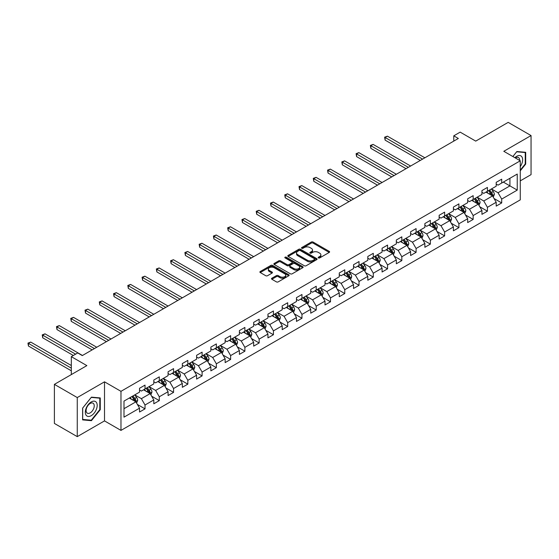 <?xml version="1.0" encoding="UTF-8"?>
<svg xmlns="http://www.w3.org/2000/svg" width="559" height="559" viewBox="0 0 559 559"><rect width="100%" height="100%" fill="white"/><g stroke="black" fill="none" stroke-linecap="round" stroke-linejoin="round"><path stroke-width="0.84" d="M318.448 257.923A0.887 0.51 0 0 0 319.706 257.923L329.244 252.416A1.272 0.734 0 0 0 329.614 251.892A1.272 0.734 0 0 0 329.244 251.375L313.082 242.047A1.272 0.734 0 0 0 311.286 242.047L301.748 247.553A0.887 0.51 0 0 0 301.49 247.917A0.887 0.51 0 0 0 301.748 248.28A0.887 0.51 0 0 0 303.006 248.28L304.243 247.567A4.06 2.348 0 0 1 309.986 247.567L311.335 248.343A4.06 2.348 0 0 1 312.523 250.006A4.06 2.348 0 0 1 311.335 251.662L310.098 252.375A0.887 0.51 0 0 0 309.84 252.738A0.887 0.51 0 0 0 310.098 253.101A0.887 0.51 0 0 0 311.356 253.101L312.593 252.388A4.06 2.348 0 0 1 318.337 252.388L319.685 253.164A4.06 2.348 0 0 1 320.873 254.82A4.06 2.348 0 0 1 319.685 256.483L318.448 257.196A0.887 0.51 0 0 0 318.19 257.559A0.887 0.51 0 0 0 318.448 257.923L318.448 257.196M271.884 278.221A1.272 0.734 0 0 0 271.506 278.738A1.272 0.734 0 0 0 271.884 279.262L276.412 281.876A1.272 0.734 0 0 0 278.207 281.876L288.8 275.762A1.272 0.734 0 0 0 289.178 275.245A1.272 0.734 0 0 0 288.8 274.728L272.645 265.399A1.272 0.734 0 0 0 270.849 265.399L260.256 271.513A1.272 0.734 0 0 0 259.886 272.03A1.272 0.734 0 0 0 260.256 272.547L265.735 275.713A1.272 0.734 0 0 0 267.53 275.713L272.058 273.092A1.272 0.734 0 0 0 272.436 272.575A1.272 0.734 0 0 0 272.058 272.058L269.347 270.486A3.396 1.963 0 0 1 268.348 269.103A3.396 1.963 0 0 1 270.444 267.293A3.396 1.963 0 0 1 274.148 267.712L284.783 273.854A3.396 1.963 0 0 1 285.782 275.245A3.396 1.963 0 0 1 283.686 277.054A3.396 1.963 0 0 1 279.982 276.628L278.207 275.608A1.272 0.734 0 0 0 276.412 275.608L271.884 278.221L271.884 279.262L276.412 276.663L276.412 275.608M520.261 180.871L531.05 174.639L531.05 135.564L508.187 122.365L475.723 141.113L460.176 132.134L453.775 135.83L458.345 138.471L82.292 355.587L77.722 352.946L71.314 356.642L71.314 374.593M77.261 397.561L77.261 436.635L104.512 420.899L104.512 381.825L77.261 397.561L54.398 384.361L86.862 365.614L71.314 356.642M104.512 381.825L120.975 391.328L520.261 160.803L520.261 199.877L120.975 430.402L120.975 391.328M531.05 135.564L503.799 151.3L520.261 160.803M304.334 265.756A1.272 0.734 0 0 0 306.129 265.756L316.722 259.642A1.272 0.734 0 0 0 317.093 259.124A1.272 0.734 0 0 0 316.722 258.607L300.56 249.279A1.272 0.734 0 0 0 298.765 249.279L288.171 255.393A1.272 0.734 0 0 0 287.801 255.91A1.272 0.734 0 0 0 288.171 256.427L304.334 265.756M285.432 258.111A0.887 0.51 0 0 1 286.334 258.237L286.334 257.182L302.761 266.664A1.272 0.734 0 0 1 303.132 267.181A1.272 0.734 0 0 1 302.761 267.705L292.168 273.819A1.272 0.734 0 0 1 290.373 273.819L274.217 264.491L274.217 263.45A1.272 0.734 0 0 0 273.84 263.974A1.272 0.734 0 0 0 274.217 264.491M274.217 263.45L278.745 260.836A1.272 0.734 0 0 1 280.541 260.836L287.095 264.617A1.272 0.734 0 0 0 288.891 264.617L291.903 262.884A1.272 0.734 0 0 0 292.273 262.367A1.272 0.734 0 0 0 291.903 261.843L285.076 257.909A0.887 0.51 0 0 1 284.817 257.545A0.887 0.51 0 0 1 285.363 257.07A0.887 0.51 0 0 1 286.334 257.182M77.261 436.635L54.398 423.436L54.398 384.361M137.388 404.45L145.026 408.86L145.026 405.002L153.809 399.937L153.809 403.794L159.294 400.621L159.294 396.771L168.077 391.698L168.077 395.555L173.563 392.383L173.563 388.533L182.339 383.46L182.339 387.317L187.831 384.152L187.831 380.295L196.607 375.229L196.607 379.079L202.092 375.914L202.092 372.056L210.876 366.99L210.876 370.841L216.361 367.675L216.361 363.818L225.137 358.752L225.137 362.609L230.629 359.437L230.629 355.587L239.406 350.514L239.406 354.371L244.891 351.206L244.891 347.349L253.674 342.276L253.674 346.133L259.159 342.967L259.159 339.11L267.943 334.044L267.943 337.895L273.428 334.729L273.428 330.872L282.204 325.806L282.204 329.663L287.696 326.491L287.696 322.641L296.473 317.568L296.473 321.425L301.958 318.253L301.958 314.403L310.741 309.33L310.741 313.187L316.226 310.021L316.226 306.164L325.01 301.098L325.01 304.948L330.495 301.783L330.495 297.926L339.271 292.86L339.271 296.71L344.763 293.545L344.763 289.688L353.54 284.622L353.54 288.479L359.025 285.307L359.025 281.457L367.808 276.384L367.808 280.241L373.293 277.068L373.293 273.218L382.076 268.145L382.076 272.002L387.562 268.837L387.562 264.98L396.338 259.914L396.338 263.764L401.83 260.599L401.83 256.742L410.606 251.676L410.606 255.526L416.092 252.361L416.092 248.503L424.875 243.438L424.875 247.295L430.36 244.122L430.36 240.272L439.143 235.199L439.143 239.056L444.629 235.891L444.629 232.034L453.405 226.961L453.405 230.818L458.897 227.653L458.897 223.796L467.673 218.73L467.673 222.58L473.159 219.414L473.159 215.557L481.942 210.491L481.942 214.349L487.427 211.176L487.427 207.326L496.203 202.253L496.203 206.11L501.696 202.938L501.696 199.088L517.243 190.109L517.243 174.059L509.927 178.286L509.927 185.888L517.243 190.109M145.026 408.86L139.54 412.025L139.54 408.175L123.993 417.147L123.993 401.096L139.54 392.125L139.54 388.267L145.026 385.102L145.026 388.952L153.809 383.886L153.809 380.029L159.294 376.864L159.294 380.714L168.077 375.648L168.077 371.791L173.563 368.626L173.563 372.483L182.339 367.41L182.339 363.56L187.831 360.387L187.831 364.244L196.607 359.171L196.607 355.321L202.092 352.149L202.092 356.006L210.876 350.94L210.876 347.083L216.361 343.918L216.361 347.768L225.137 342.702L225.137 338.845L230.629 335.679L230.629 339.537L239.406 334.464L239.406 330.607L244.891 327.441L244.891 331.298L253.674 326.225L253.674 322.375L259.159 319.203L259.159 323.06L267.943 317.994L267.943 314.137L273.428 310.972L273.428 314.822L282.204 309.756L282.204 305.899L287.696 302.733L287.696 306.584L296.473 301.518L296.473 297.661L301.958 294.495L301.958 298.352L310.741 293.279L310.741 289.429L316.226 286.257L316.226 290.114L325.01 285.041L325.01 281.191L330.495 278.019L330.495 281.876L339.271 276.81L339.271 272.953L344.763 269.787L344.763 273.637L353.54 268.572L353.54 264.714L359.025 261.549L359.025 265.399L367.808 260.333L367.808 256.476L373.293 253.311L373.293 257.168L382.076 252.095L382.076 248.245L387.562 245.073L387.562 248.93L396.338 243.857L396.338 240.007L401.83 236.834L401.83 240.691L410.606 235.625L410.606 231.768L416.092 228.603L416.092 232.453L424.875 227.387L424.875 223.53L430.36 220.365L430.36 224.222L439.143 219.149L439.143 215.292L444.629 212.127L444.629 215.984L453.405 210.911L453.405 207.061L458.897 203.888L458.897 207.745L467.673 202.679L467.673 198.822L473.159 195.657L473.159 199.507L481.942 194.441L481.942 190.584L487.427 187.419L487.427 191.269L496.203 186.203L496.203 182.346L501.696 179.18L501.696 183.038L517.243 174.059M143.565 389.798L150.147 393.599L141.371 398.672L134.782 394.871M139.54 390.007L141.371 391.062L145.026 388.952M141.371 398.672L145.026 405.002M150.147 393.599L153.809 399.937M157.834 381.559L164.416 385.361L155.64 390.434L149.05 386.632M153.809 381.776L155.64 382.831L159.294 380.714M155.64 390.434L159.294 396.771M164.416 385.361L168.077 391.698M172.095 373.328L178.684 377.129L169.901 382.195L163.319 378.394M168.077 373.538L169.901 374.593L173.563 372.483M169.901 382.195L173.563 388.533M178.684 377.129L182.339 383.46M186.364 365.09L192.946 368.891L184.17 373.957L177.587 370.156M182.339 365.3L184.17 366.355L187.831 364.244M184.17 373.957L187.831 380.295M192.946 368.891L196.607 375.229M200.632 356.852L207.214 360.653L198.438 365.719L191.849 361.918M196.607 357.061L198.438 358.116L202.092 356.006M198.438 365.719L202.092 372.056M207.214 360.653L210.876 366.99M214.901 348.613L221.483 352.415L212.699 357.487L206.117 353.686M210.876 348.823L212.699 349.885L216.361 347.768M212.699 357.487L216.361 363.818M221.483 352.415L225.137 358.752M229.162 340.375L235.751 344.176L226.968 349.249L220.386 345.448M225.137 340.592L226.968 341.647L230.629 339.537M226.968 349.249L230.629 355.587M235.751 344.176L239.406 350.514M243.431 332.144L250.013 335.945L241.236 341.011L234.654 337.21M239.406 332.353L241.236 333.409L244.891 331.298M241.236 341.011L244.891 347.349M250.013 335.945L253.674 342.276M257.699 323.906L264.281 327.707L255.505 332.773L248.916 328.971M253.674 324.115L255.505 325.17L259.159 323.06M255.505 332.773L259.159 339.11M264.281 327.707L267.943 334.044M271.967 315.667L278.55 319.469L269.766 324.541L263.184 320.733M267.943 315.877L269.766 316.932L273.428 314.822M269.766 324.541L273.428 330.872M278.55 319.469L282.204 325.806M286.229 307.429L292.818 311.23L284.035 316.303L277.453 312.502M282.204 307.646L284.035 308.701L287.696 306.584M284.035 316.303L287.696 322.641M292.818 311.23L296.473 317.568M300.497 299.198L307.08 302.999L298.303 308.065L291.721 304.264M296.473 299.407L298.303 300.462L301.958 298.352M298.303 308.065L301.958 314.403M307.08 302.999L310.741 309.33M314.766 290.959L321.348 294.761L312.572 299.827L305.983 296.025M310.741 291.169L312.572 292.224L316.226 290.114M312.572 299.827L316.226 306.164M321.348 294.761L325.01 301.098M329.027 282.721L335.617 286.522L326.833 291.588L320.251 287.787M325.01 282.931L326.833 283.986L330.495 281.876M326.833 291.588L330.495 297.926M335.617 286.522L339.271 292.86M343.296 274.483L349.885 278.284L341.102 283.357L334.52 279.556M339.271 274.693L341.102 275.748L344.763 273.637M341.102 283.357L344.763 289.688M349.885 278.284L353.54 284.622M357.564 266.245L364.147 270.046L355.37 275.119L348.781 271.318M353.54 266.461L355.37 267.516L359.025 265.399M355.37 275.119L359.025 281.457M364.147 270.046L367.808 276.384M371.833 258.013L378.415 261.815L369.639 266.881L363.05 263.079M367.808 258.223L369.639 259.278L373.293 257.168M369.639 266.881L373.293 273.218M378.415 261.815L382.076 268.145M386.094 249.775L392.684 253.576L383.9 258.642L377.318 254.841M382.076 249.985L383.9 251.04L387.562 248.93M383.9 258.642L387.562 264.98M392.684 253.576L396.338 259.914M400.363 241.537L406.952 245.338L398.169 250.404L391.586 246.603M396.338 241.747L398.169 242.802L401.83 240.691M398.169 250.404L401.83 256.742M406.952 245.338L410.606 251.676M414.631 233.299L421.213 237.1L412.437 242.173L405.848 238.372M410.606 233.508L412.437 234.57L416.092 232.453M412.437 242.173L416.092 248.503M421.213 237.1L424.875 243.438M428.9 225.06L435.482 228.862L426.706 233.935L420.116 230.133M424.875 225.277L426.706 226.332L430.36 224.222M426.706 233.935L430.36 240.272M435.482 228.862L439.143 235.199M443.161 216.829L449.75 220.63L440.967 225.696L434.385 221.895M439.143 217.039L440.967 218.094L444.629 215.984M440.967 225.696L444.629 232.034M449.75 220.63L453.405 226.961M457.43 208.591L464.012 212.392L455.236 217.458L448.653 213.657M453.405 208.8L455.236 209.856L458.897 207.745M455.236 217.458L458.897 223.796M464.012 212.392L467.673 218.73M471.698 200.353L478.28 204.154L469.504 209.227L462.915 205.419M467.673 200.562L469.504 201.617L473.159 199.507M469.504 209.227L473.159 215.557M478.28 204.154L481.942 210.491M485.967 192.114L492.549 195.916L483.766 200.988L477.183 197.187M481.942 192.331L483.766 193.386L487.427 191.269M483.766 200.988L487.427 207.326M492.549 195.916L496.203 202.253M503.338 182.087L509.927 185.888L498.034 192.75L491.452 188.949M496.203 184.093L498.034 185.148L501.696 183.038M498.034 192.75L501.696 199.088M104.512 420.899L120.975 430.402M453.775 135.83L453.775 141.113M123.993 408.699L135.886 401.837L129.297 398.036M135.886 401.837L139.54 408.175M494.058 198.529L501.696 202.938M479.79 206.767L487.427 211.176M465.521 215.005L473.159 219.414M451.26 223.244L458.897 227.653M436.991 231.482L444.629 235.891M422.723 239.713L430.36 244.122M408.454 247.951L416.092 252.361M394.193 256.19L401.83 260.599M379.924 264.428L387.562 268.837M365.656 272.659L373.293 277.068M351.394 280.897L359.025 285.307M337.126 289.136L344.763 293.545M322.857 297.374L330.495 301.783M308.589 305.612L316.226 310.021M294.327 313.844L301.958 318.253M280.059 322.082L287.696 326.491M265.791 330.32L273.428 334.729M251.522 338.558L259.159 342.967M237.261 346.797L244.891 351.206M222.992 355.028L230.629 359.437M208.724 363.266L216.361 367.675M194.455 371.504L202.092 375.914M180.194 379.743L187.831 384.152M165.925 387.974L173.563 392.383M151.657 396.212L159.294 400.621M520.261 170.844L525.698 164.073L525.698 152.307L516.872 151.524L512.848 156.527M82.613 419.893L91.438 420.682L100.264 409.698L100.264 397.931L91.438 397.149L82.613 408.126L82.613 419.893M525.243 163.815L525.698 164.073M99.802 409.44L100.264 409.698M90.502 420.137L91.438 420.682M318.805 258.048L319.685 257.538A4.06 2.348 0 0 0 320.873 255.882L320.873 254.82M312.523 250.006L312.523 251.061A4.06 2.348 0 0 1 311.335 252.717L310.455 253.227M329.223 252.423L313.082 243.102A1.272 0.734 0 0 0 311.286 243.102L302.105 248.406M316.722 258.607L316.722 259.642L300.56 250.334A1.272 0.734 0 0 0 298.765 250.334L288.192 256.441M314.472 259.488A0.887 0.51 0 0 0 314.738 259.124A0.887 0.51 0 0 0 314.472 258.761L300.295 250.572A0.887 0.51 0 0 0 299.037 250.572L297.737 251.326A4.06 2.348 0 0 0 296.543 252.982A4.06 2.348 0 0 0 297.737 254.638L307.429 260.242A4.06 2.348 0 0 0 313.173 260.242L314.472 259.488L314.472 260.543A0.887 0.51 0 0 0 314.738 260.18L314.738 259.124M296.543 252.982L296.543 254.038A4.06 2.348 0 0 0 297.737 255.701L297.737 254.638M314.472 260.543L313.173 261.298A4.06 2.348 0 0 1 307.429 261.298L297.737 255.701M274.231 264.498L278.745 261.892L278.745 260.836M292.273 262.367L292.273 263.422A1.272 0.734 0 0 1 291.903 263.939L288.891 265.672A1.272 0.734 0 0 1 287.095 265.672L280.541 261.892A1.272 0.734 0 0 0 278.745 261.892M286.334 258.237L302.747 267.712M293.894 268.544A3.396 1.963 0 0 0 297.598 268.97A3.396 1.963 0 0 0 299.694 267.16A3.396 1.963 0 0 0 298.702 265.77L294.949 263.61A1.272 0.734 0 0 0 293.154 263.61L290.149 265.343A1.272 0.734 0 0 0 289.779 265.86A1.272 0.734 0 0 0 290.149 266.377L293.894 268.544L293.894 269.599A3.396 1.963 0 0 0 297.598 270.025A3.396 1.963 0 0 0 299.694 268.215L299.694 267.16M289.779 265.86L289.779 266.916A1.272 0.734 0 0 0 290.149 267.44L290.149 266.377M293.894 269.599L290.149 267.44M285.782 275.245L285.782 276.3A3.396 1.963 0 0 1 283.686 278.109A3.396 1.963 0 0 1 279.982 277.683L278.207 276.663A1.272 0.734 0 0 0 276.412 276.663M268.348 269.103L268.348 270.158A3.396 1.963 0 0 0 269.347 271.541L269.347 270.486M272.058 272.058L272.058 273.092L269.347 271.541M288.8 274.728L288.8 275.762L272.645 266.454A1.272 0.734 0 0 0 270.849 266.454L260.27 272.554M493.269 197.166L494.359 194.427A3.424 1.977 -120 0 0 493.262 191.513L491.375 188.991M488.084 193.344L486.805 191.632M424.875 157.799L387.408 136.165L385.116 137.486L385.116 140.127L420.298 160.433M492.018 195.615L492.507 194.574A3.424 1.977 -120 0 0 491.529 192.513L489.642 189.997M488.783 190.486L490.872 193.288A1.747 1.006 60 0 1 491.193 193.812L492.507 194.574M488.545 190.626L490.432 193.148A3.424 1.977 60 0 1 491.41 195.21M385.116 140.127L384.613 137.193L422.59 159.119M384.613 137.193L387.408 136.165M520.261 166.617A8.406 4.856 120 0 0 521.84 163.64A8.406 4.856 120 0 0 521.316 156.199A8.406 4.856 120 0 0 514.874 157.694M512.869 156.541L516.691 151.782L525.243 152.544L525.243 163.948L520.261 170.146M524.677 152.216L525.243 152.544M519.674 160.468A5.758 3.326 120 0 0 518.486 157.575A5.758 3.326 120 0 0 515.384 157.994M91.257 415.672A8.406 4.856 120 0 0 97.196 405.373A8.406 4.856 120 0 0 91.257 401.942A8.406 4.856 120 0 0 85.31 412.242A8.406 4.856 120 0 0 91.257 415.672M90.174 412.884A5.758 3.326 120 0 0 93.933 407.811A5.758 3.326 120 0 0 93.046 403.2A5.758 3.326 120 0 0 90.174 403.479A5.758 3.326 120 0 0 86.414 408.552A5.758 3.326 120 0 0 87.295 413.164A5.758 3.326 120 0 0 90.174 412.884M82.704 408.042L91.257 397.407L99.802 398.169L99.802 409.572L91.257 420.207L82.704 419.446L82.704 408.042M99.236 397.84L99.802 398.169M479.007 205.405L480.09 202.665A3.424 1.977 -120 0 0 479 199.745L477.113 197.229M473.822 201.582L472.537 199.87M410.606 166.03L373.139 144.404L370.855 145.724L370.855 148.359L406.037 168.671M477.749 203.846L478.238 202.812A3.424 1.977 -120 0 0 477.26 200.751L475.374 198.228M474.514 198.724L476.61 201.519A1.747 1.006 60 0 1 476.925 202.051L478.238 202.812M474.277 198.864L476.163 201.387A3.424 1.977 60 0 1 477.141 203.448M370.855 148.359L370.351 145.431L408.322 167.351M370.351 145.431L373.139 144.404M464.739 213.643L465.829 210.904A3.424 1.977 -120 0 0 464.732 207.983L462.845 205.467M459.554 209.814L458.268 208.102M396.338 174.268L358.871 152.635L356.586 153.956L356.586 156.597L391.768 176.91M463.488 212.085L463.977 211.05A3.424 1.977 -120 0 0 462.992 208.989L461.105 206.467M460.246 206.963L462.342 209.758A1.747 1.006 60 0 1 462.656 210.289L463.977 211.05M460.008 207.103L461.895 209.618A3.424 1.977 60 0 1 462.88 211.679M356.586 156.597L356.083 153.669L394.053 175.589M356.083 153.669L358.871 152.635M450.47 221.881L451.56 219.142A3.424 1.977 -120 0 0 450.463 216.221L448.577 213.699M445.285 218.052L444.007 216.34M382.076 182.507L344.603 160.873L342.318 162.194L342.318 164.835L377.5 185.148M449.219 220.323L449.709 219.289A3.424 1.977 -120 0 0 448.73 217.22L446.837 214.705M445.984 215.201L448.073 217.996A1.747 1.006 60 0 1 448.395 218.527L449.709 219.289M445.74 215.341L447.633 217.856A3.424 1.977 60 0 1 448.611 219.918M342.318 164.835L341.815 161.907L379.785 183.827M341.815 161.907L344.603 160.873M436.202 230.119L437.292 227.373A3.424 1.977 -120 0 0 436.202 224.459L434.308 221.937M431.024 226.29L429.738 224.578M367.808 190.745L330.341 169.111L328.049 170.432L328.049 173.073L363.231 193.386M434.951 228.561L435.44 227.52A3.424 1.977 -120 0 0 434.462 225.459L432.575 222.943M431.716 223.439L433.812 226.234A1.747 1.006 60 0 1 434.126 226.765L435.44 227.52M431.478 223.572L433.365 226.095A3.424 1.977 60 0 1 434.343 228.156M328.049 173.073L327.546 170.139L365.523 192.065M327.546 170.139L330.341 169.111M421.94 238.351L423.023 235.612A3.424 1.977 -120 0 0 421.933 232.691L420.047 230.175M416.755 234.528L415.47 232.817M353.54 198.983L316.073 177.35L313.788 178.67L313.788 181.312L348.97 201.617M420.682 236.792L421.179 235.758A3.424 1.977 -120 0 0 420.193 233.697L418.307 231.174M417.447 231.671L419.543 234.466A1.747 1.006 60 0 1 419.858 234.997L421.179 235.758M417.21 231.81L419.096 234.333A3.424 1.977 60 0 1 420.075 236.394M313.788 181.312L313.285 178.377L351.255 200.304M313.285 178.377L316.073 177.35M407.672 246.589L408.762 243.85A3.424 1.977 -120 0 0 407.665 240.929L405.778 238.413M402.487 242.76L401.208 241.048M339.271 207.214L301.804 185.588L299.519 186.909L299.519 189.543L334.701 209.856M406.421 245.031L406.91 243.997A3.424 1.977 -120 0 0 405.925 241.935L404.038 239.413M403.179 239.909L405.275 242.704A1.747 1.006 60 0 1 405.589 243.235L406.91 243.997M402.941 240.049L404.828 242.571A3.424 1.977 60 0 1 405.813 244.632M299.519 189.543L299.016 186.615L336.986 208.535M299.016 186.615L301.804 185.588M393.403 254.827L394.493 252.088A3.424 1.977 -120 0 0 393.396 249.167L391.51 246.645M388.219 250.998L386.94 249.286M325.01 215.453L287.536 193.819L285.251 195.14L285.251 197.781L320.433 218.094M392.152 253.269L392.642 252.235A3.424 1.977 -120 0 0 391.663 250.173L389.777 247.651M388.917 248.147L391.007 250.942A1.747 1.006 60 0 1 391.328 251.473L392.642 252.235M388.673 248.287L390.566 250.802A3.424 1.977 60 0 1 391.545 252.864M285.251 197.781L284.748 194.853L322.718 216.773M284.748 194.853L287.536 193.819M379.135 263.065L380.225 260.326A3.424 1.977 -120 0 0 379.135 257.406L377.241 254.883M373.957 259.236L372.671 257.524M310.741 223.691L273.274 202.058L270.989 203.378L270.989 206.019L306.164 226.332M377.884 261.507L378.373 260.466A3.424 1.977 -120 0 0 377.395 258.405L375.508 255.889M374.649 256.385L376.745 259.18A1.747 1.006 60 0 1 377.059 259.711L378.373 260.466M374.411 256.518L376.298 259.041A3.424 1.977 60 0 1 377.276 261.102M270.989 206.019L270.486 203.092L308.456 225.011M270.486 203.092L273.274 202.058M364.873 271.304L365.956 268.558A3.424 1.977 -120 0 0 364.866 265.644L362.98 263.121M359.689 267.475L358.403 265.763M296.473 231.929L259.006 210.296L256.721 211.616L256.721 214.258L291.903 234.57M363.616 269.745L364.112 268.704A3.424 1.977 -120 0 0 363.126 266.643L361.24 264.127M360.38 264.624L362.477 267.419A1.747 1.006 60 0 1 362.791 267.943L364.112 268.704M360.143 264.756L362.029 267.279A3.424 1.977 60 0 1 363.015 269.34M256.721 214.258L256.218 211.323L294.188 233.25M256.218 211.323L259.006 210.296M350.605 279.535L351.695 276.796A3.424 1.977 -120 0 0 350.598 273.875L348.711 271.36M345.42 275.713L344.141 274.001M282.204 240.167L244.737 218.534L242.452 219.855L242.452 222.489L277.634 242.802M349.354 277.977L349.843 276.943A3.424 1.977 -120 0 0 348.858 274.881L346.971 272.359M346.112 272.855L348.208 275.65A1.747 1.006 60 0 1 348.53 276.181L349.843 276.943M345.874 272.995L347.761 275.517A3.424 1.977 60 0 1 348.746 277.578M242.452 222.489L241.949 219.561L279.919 241.481M241.949 219.561L244.737 218.534M336.336 287.773L337.426 285.034A3.424 1.977 -120 0 0 336.329 282.113L334.443 279.598M331.152 283.944L329.873 282.232M267.943 248.399L230.469 226.772L228.184 228.086L228.184 230.727L263.366 251.04M335.086 286.215L335.575 285.181A3.424 1.977 -120 0 0 334.596 283.12L332.71 280.597M331.85 281.093L333.94 283.888A1.747 1.006 60 0 1 334.261 284.419L335.575 285.181M331.613 281.233L333.499 283.748A3.424 1.977 60 0 1 334.478 285.81M228.184 230.727L227.681 227.799L265.651 249.719M227.681 227.799L230.469 226.772M322.068 296.011L323.158 293.272A3.424 1.977 -120 0 0 322.068 290.352L320.181 287.829M316.89 292.182L315.604 290.47M253.674 256.637L216.207 235.004L213.922 236.324L213.922 238.966L249.097 259.278M320.817 294.453L321.306 293.419A3.424 1.977 -120 0 0 320.328 291.358L318.441 288.835M317.582 289.331L319.678 292.126A1.747 1.006 60 0 1 319.993 292.657L321.306 293.419M317.344 289.471L319.231 291.987A3.424 1.977 60 0 1 320.209 294.048M213.922 238.966L213.419 236.038L251.389 257.958M213.419 236.038L216.207 235.004M307.806 304.25L308.889 301.504A3.424 1.977 -120 0 0 307.799 298.59L305.913 296.067M302.622 300.421L301.336 298.709M239.406 264.875L201.939 243.242L199.654 244.562L199.654 247.204L234.836 267.516M306.549 302.692L307.045 301.65A3.424 1.977 -120 0 0 306.059 299.589L304.173 297.074M303.313 297.57L305.41 300.365A1.747 1.006 60 0 1 305.724 300.896L307.045 301.65M303.076 297.702L304.962 300.225A3.424 1.977 60 0 1 305.948 302.286M199.654 247.204L199.151 244.269L237.121 266.196M199.151 244.269L201.939 243.242M293.538 312.481L294.628 309.742A3.424 1.977 -120 0 0 293.531 306.828L291.644 304.306M288.353 308.659L287.074 306.947M225.137 273.113L187.67 251.48L185.385 252.801L185.385 255.442L220.567 275.748M292.287 310.93L292.776 309.889A3.424 1.977 -120 0 0 291.798 307.827L289.904 305.312M289.045 305.801L291.141 308.603A1.747 1.006 60 0 1 291.463 309.127L292.776 309.889M288.807 305.941L290.694 308.463A3.424 1.977 60 0 1 291.679 310.524M185.385 255.442L184.882 252.507L222.852 274.434M184.882 252.507L187.67 251.48M279.269 320.719L280.359 317.98A3.424 1.977 -120 0 0 279.262 315.059L277.376 312.544M274.085 316.897L272.806 315.185M210.876 281.345L173.409 259.718L171.117 261.039L171.117 263.673L206.299 283.986M278.019 319.161L278.508 318.127A3.424 1.977 -120 0 0 277.53 316.066L275.643 313.543M274.783 314.039L276.873 316.834A1.747 1.006 60 0 1 277.194 317.365L278.508 318.127M274.546 314.179L276.432 316.701A3.424 1.977 60 0 1 277.411 318.763M171.117 263.673L170.614 260.746L208.584 282.665M170.614 260.746L173.409 259.718M265.008 328.958L266.091 326.218A3.424 1.977 -120 0 0 265.001 323.298L263.114 320.782M259.823 325.128L258.537 323.416M196.607 289.583L159.14 267.95L156.855 269.27L156.855 271.912L192.037 292.224M263.75 327.399L264.239 326.365A3.424 1.977 -120 0 0 263.261 324.304L261.374 321.781M260.515 322.277L262.611 325.072A1.747 1.006 60 0 1 262.926 325.604L264.239 326.365M260.277 322.417L262.164 324.933A3.424 1.977 60 0 1 263.142 326.994M156.855 271.912L156.352 268.984L194.322 290.904M156.352 268.984L159.14 267.95M250.739 337.196L251.823 334.457A3.424 1.977 -120 0 0 250.732 331.536L248.846 329.013M245.555 333.367L244.269 331.655M182.339 297.821L144.872 276.188L142.587 277.509L142.587 280.15L177.769 300.462M249.482 335.638L249.978 334.603A3.424 1.977 -120 0 0 248.993 332.535L247.106 330.02M246.246 330.516L248.343 333.311A1.747 1.006 60 0 1 248.657 333.842L249.978 334.603M246.009 330.655L247.896 333.171A3.424 1.977 60 0 1 248.881 335.232M142.587 280.15L142.084 277.222L180.054 299.142M142.084 277.222L144.872 276.188M236.471 345.434L237.561 342.688A3.424 1.977 -120 0 0 236.464 339.774L234.577 337.252M231.286 341.605L230.008 339.893M168.07 306.059L130.603 284.426L128.318 285.747L128.318 288.388L163.501 308.701M235.22 343.876L235.709 342.835A3.424 1.977 -120 0 0 234.731 340.773L232.837 338.258M231.985 338.754L234.074 341.549A1.747 1.006 60 0 1 234.396 342.08L235.709 342.835M231.74 338.887L233.634 341.409A3.424 1.977 60 0 1 234.612 343.471M128.318 288.388L127.815 285.453L165.785 307.38M127.815 285.453L130.603 284.426M222.202 353.665L223.293 350.926A3.424 1.977 -120 0 0 222.202 348.005L220.309 345.49M217.018 349.843L215.739 348.131M153.809 314.298L116.342 292.664L114.05 293.985L114.05 296.626L149.232 316.932M220.952 352.107L221.441 351.073A3.424 1.977 -120 0 0 220.463 349.012L218.576 346.489M217.717 346.985L219.806 349.78A1.747 1.006 60 0 1 220.127 350.311L221.441 351.073M217.479 347.125L219.366 349.648A3.424 1.977 60 0 1 220.344 351.709M114.05 296.626L113.547 293.692L151.524 315.618M113.547 293.692L116.342 292.664M207.941 361.904L209.024 359.164A3.424 1.977 -120 0 0 207.934 356.244L206.047 353.728M202.756 358.074L201.471 356.363M139.54 322.529L102.073 300.903L99.788 302.223L99.788 304.858L134.971 325.17M206.683 360.345L207.172 359.311A3.424 1.977 -120 0 0 206.194 357.25L204.308 354.727M203.448 355.224L205.544 358.019A1.747 1.006 60 0 1 205.859 358.55L207.172 359.311M203.21 355.363L205.097 357.886A3.424 1.977 60 0 1 206.075 359.947M99.788 304.858L99.285 301.93L137.255 323.85M99.285 301.93L102.073 300.903M193.673 370.142L194.763 367.403A3.424 1.977 -120 0 0 193.666 364.482L191.779 361.959M188.488 366.313L187.202 364.601M125.272 330.767L87.805 309.134L85.52 310.455L85.52 313.096L120.702 333.409M192.422 368.584L192.911 367.549A3.424 1.977 -120 0 0 191.926 365.488L190.039 362.966M189.18 363.462L191.276 366.257A1.747 1.006 60 0 1 191.59 366.788L192.911 367.549M188.942 363.602L190.829 366.117A3.424 1.977 60 0 1 191.814 368.178M85.52 313.096L85.017 310.168L122.987 332.088M85.017 310.168L87.805 309.134M179.404 378.38L180.494 375.641A3.424 1.977 -120 0 0 179.397 372.72L177.51 370.198M174.219 374.551L172.941 372.839M111.01 339.006L73.536 317.372L71.252 318.693L71.252 321.334L106.434 341.647M178.153 376.822L178.642 375.781A3.424 1.977 -120 0 0 177.664 373.719L175.771 371.204M174.918 371.7L177.007 374.495A1.747 1.006 60 0 1 177.329 375.026L178.642 375.781M174.674 371.833L176.567 374.355A3.424 1.977 60 0 1 177.545 376.417M71.252 321.334L70.748 318.406L108.719 340.326M70.748 318.406L73.536 317.372M165.136 386.618L166.226 383.872A3.424 1.977 -120 0 0 165.136 380.959L163.242 378.436M159.958 382.789L158.672 381.077M96.742 347.244L59.275 325.611L56.983 326.931L56.983 329.572L92.165 349.885M163.885 385.06L164.374 384.019A3.424 1.977 -120 0 0 163.396 381.958L161.509 379.442M160.65 379.938L162.746 382.733A1.747 1.006 60 0 1 163.06 383.257L164.374 384.019M160.412 380.071L162.299 382.594A3.424 1.977 60 0 1 163.277 384.655M56.983 329.572L56.48 326.638L94.457 348.564M56.48 326.638L59.275 325.611M150.874 394.85L151.957 392.111A3.424 1.977 -120 0 0 150.867 389.19L148.98 386.674M145.689 391.027L144.404 389.316M82.473 355.482L45.006 333.849L42.722 335.169L42.722 337.804L73.327 355.482M149.616 393.291L150.112 392.257A3.424 1.977 -120 0 0 149.127 390.196L147.241 387.673M146.381 388.17L148.477 390.965A1.747 1.006 60 0 1 148.792 391.496L150.112 392.257M146.144 388.309L148.03 390.832A3.424 1.977 60 0 1 149.008 392.893M42.722 337.804L42.218 334.876L75.612 354.161M42.218 334.876L45.006 333.849M136.606 403.088L137.696 400.349A3.424 1.977 -120 0 0 136.599 397.428L134.712 394.913M131.421 399.259L130.142 397.547M71.314 365.509L30.738 342.087L28.453 343.401L28.453 346.042L71.314 370.792M135.355 401.53L135.844 400.496A3.424 1.977 -120 0 0 134.859 398.434L132.972 395.912M132.113 396.408L134.209 399.203A1.747 1.006 60 0 1 134.523 399.734L135.844 400.496M131.875 396.548L133.762 399.063A3.424 1.977 60 0 1 134.747 401.124M28.453 346.042L27.95 343.114L71.314 368.15M27.95 343.114L30.738 342.087M319.685 257.538L319.685 256.483M310.098 253.101L310.098 252.375M311.335 252.717L311.335 251.662M301.748 248.28L301.748 247.553M311.286 243.102L311.286 242.047M313.082 243.102L313.082 242.047M329.244 252.416L329.244 251.375M288.171 256.427L288.171 255.393M298.765 250.334L298.765 249.279M300.56 250.334L300.56 249.279M307.429 261.298L307.429 260.242M313.173 261.298L313.173 260.242M280.541 261.892L280.541 260.836M287.095 265.672L287.095 264.617M288.891 265.672L288.891 264.617M291.903 263.939L291.903 262.884M302.761 267.705L302.761 266.664M278.207 276.663L278.207 275.608M279.982 277.683L279.982 276.628M260.256 272.547L260.256 271.513M270.849 266.454L270.849 265.399M272.645 266.454L272.645 265.399M492.213 195.72L494.338 194.497M491.529 192.513L493.262 191.513M489.09 193.924L490.432 193.148M477.945 203.958L480.069 202.735M477.26 200.751L479 199.745M474.822 202.155L476.163 201.387M463.677 212.196L465.801 210.967M462.992 208.989L464.732 207.983M460.553 210.394L461.895 209.618M449.408 220.435L451.539 219.205M448.73 217.22L450.463 216.221M446.292 218.632L447.633 217.856M435.147 228.673L437.271 227.443M434.462 225.459L436.202 224.459M432.023 226.87L433.365 226.095M420.878 236.904L423.002 235.681M420.193 233.697L421.933 232.691M417.755 235.101L419.096 234.333M406.61 245.142L408.734 243.913M405.925 241.935L407.665 240.929M403.493 243.34L404.828 242.571M392.341 253.381L394.472 252.151M391.663 250.173L393.396 249.167M389.225 251.578L390.566 250.802M378.08 261.619L380.204 260.389M377.395 258.405L379.135 257.406M374.956 259.816L376.298 259.041M363.811 269.85L365.935 268.627M363.126 266.643L364.866 265.644M360.688 268.054L362.029 267.279M349.543 278.089L351.667 276.866M348.858 274.881L350.598 273.875M346.426 276.286L347.761 275.517M335.274 286.327L337.405 285.097M334.596 283.12L336.329 282.113M332.158 284.524L333.499 283.748M321.013 294.565L323.137 293.335M320.328 291.358L322.068 290.352M317.889 292.762L319.231 291.987M306.744 302.803L308.868 301.574M306.059 299.589L307.799 298.59M303.621 301.001L304.962 300.225M292.476 311.035L294.6 309.812M291.798 307.827L293.531 306.828M289.359 309.239L290.694 308.463M278.207 319.273L280.339 318.05M277.53 316.066L279.262 315.059M275.091 317.47L276.432 316.701M263.946 327.511L266.07 326.281M263.261 324.304L265.001 323.298M260.822 325.708L262.164 324.933M249.677 335.749L251.802 334.52M248.993 332.535L250.732 331.536M246.554 333.947L247.896 333.171M235.409 343.988L237.54 342.758M234.731 340.773L236.464 339.774M232.292 342.185L233.634 341.409M221.147 352.219L223.272 350.996M220.463 349.012L222.202 348.005M218.024 350.416L219.366 349.648M206.879 360.457L209.003 359.227M206.194 357.25L207.934 356.244M203.756 358.654L205.097 357.886M192.61 368.695L194.735 367.466M191.926 365.488L193.666 364.482M189.487 366.893L190.829 366.117M178.342 376.934L180.473 375.704M177.664 373.719L179.397 372.72M175.226 375.131L176.567 374.355M164.08 385.165L166.205 383.942M163.396 381.958L165.136 380.959M160.957 383.369L162.299 382.594M149.812 393.403L151.936 392.18M149.127 390.196L150.867 389.19M146.689 391.6L148.03 390.832M135.544 401.641L137.668 400.412M134.859 398.434L136.599 397.428M132.427 399.839L133.762 399.063"/></g></svg>

